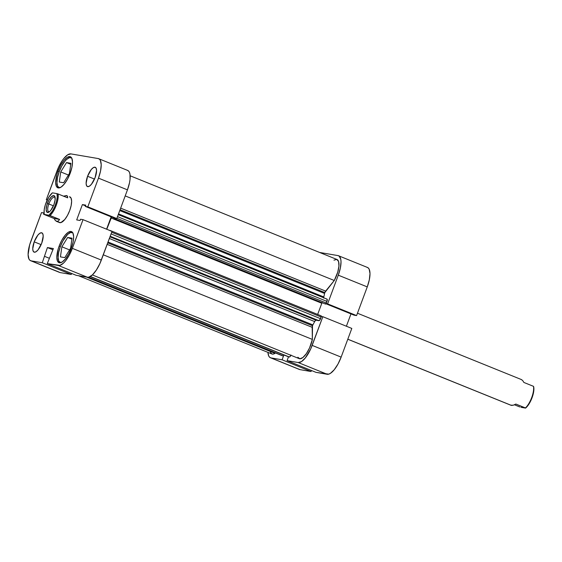 <?xml version="1.0" encoding="UTF-8"?>
<svg xmlns="http://www.w3.org/2000/svg" width="562" height="562" viewBox="0 0 562 562"><rect width="100%" height="100%" fill="white"/><g stroke="black" fill="none" stroke-linecap="round" stroke-linejoin="round"><path stroke-width="0.84" d="M311.06 371.517L282.089 359.792L270.947 357.889L299.925 369.613L311.06 371.517L311.439 370.506L311.06 371.517L282.089 359.792L270.947 357.889L269.69 357.299L268.741 356.027L267.933 352.374A19.649 7.088 112 0 0 270.406 357.734A19.649 7.088 112 0 0 270.947 357.889L299.925 369.613L311.06 371.517M341.141 357.123L312.17 345.391L322.834 316.701L351.812 328.426L341.141 357.123L351.812 328.426L322.834 316.701L310.695 348.953L305.25 358.022L301.457 361.612L298.204 362.539L287.07 360.642L288.489 356.821L287.07 360.642L316.048 372.367L328.707 374.151L330.435 373.337L334.228 369.747L337.987 364.057L341.141 357.123L312.17 345.391A19.649 7.088 112 0 1 298.204 362.539L287.07 360.642L316.048 372.367L327.182 374.271L298.204 362.539L327.182 374.271A19.649 7.088 -68 0 0 341.141 357.123M338.521 255.745A19.649 7.088 112 0 1 338.282 275.176L367.26 286.901L356.589 315.591L354.109 315.17L325.96 303.782L354.109 315.17L356.589 315.591L367.26 286.901A19.649 7.088 -68 0 0 367.499 267.47L338.521 255.745A19.649 7.088 112 0 0 337.98 255.591L319.609 252.457L337.98 255.591L339.244 256.181L340.79 259.363L341.022 261.829L340.354 268.053L338.282 275.176L327.611 303.866L326.086 303.606L327.611 303.866L338.282 275.176L367.26 286.901L369.325 279.778L370 273.561L369.164 269.184L368.215 267.905L366.958 267.315M321.309 316.441L322.834 316.701L321.309 316.441M283.55 355.858L282.089 359.792L283.55 355.858M298.661 369.023L299.925 369.613A19.649 7.088 -68 0 1 299.384 369.459L270.406 357.734M346.389 326.234L350.969 313.898L346.389 326.234M356.589 315.591L327.611 303.866L356.589 315.591M72.891 232.907L70.601 232.513L67.644 234.41L62.958 240.831L60.359 246.542L58.652 252.401L58.104 257.529L58.785 261.133L60.759 262.686A16.179 5.838 112 0 1 60.162 262.538A16.179 5.838 112 0 1 60.359 246.542A16.179 5.838 112 0 1 72.301 232.542A16.179 5.838 112 0 1 72.835 232.858M71.746 158.027L69.456 157.641L66.499 159.538L64.911 161.266L61.813 165.952L59.214 171.67L57.507 177.529L56.959 182.657L57.64 186.261L59.614 187.813A16.179 5.838 112 0 1 59.017 187.666A16.179 5.838 112 0 1 59.214 171.67A16.179 5.838 112 0 1 71.156 157.669A16.179 5.838 112 0 1 71.69 157.978M34.198 241.843L41.131 244.646L34.198 241.843L32.744 248.903L33.186 251.221L34.352 252.205L36.073 251.713L38.083 249.816L41.743 243.128A10.404 3.751 112 0 1 34.071 252.127A10.404 3.751 112 0 1 34.198 241.843A10.404 3.751 112 0 1 41.876 232.844A10.404 3.751 112 0 1 41.743 243.128L43.197 236.068L42.754 233.75L41.588 232.759L39.867 233.258L37.858 235.155L34.198 241.843M87.574 176.271L94.507 179.081L87.574 176.271L86.119 183.338L86.562 185.657L87.728 186.64L89.449 186.148L91.458 184.252L95.119 177.564A10.404 3.751 112 0 1 87.447 186.563A10.404 3.751 112 0 1 87.574 176.271A10.404 3.751 112 0 1 95.245 167.279A10.404 3.751 112 0 1 95.119 177.564L96.573 170.497L96.13 168.186L94.964 167.195L93.243 167.687L91.234 169.591L87.574 176.271M59.151 246.1L60.345 246.585L59.151 246.1L58.132 249.177L56.811 257.48L57.521 261.211L59.403 262.805L62.178 262.004L65.41 258.949L68.62 254.094L71.311 248.179A16.755 6.049 112 0 1 58.947 262.672A16.755 6.049 112 0 1 59.151 246.1A16.755 6.049 112 0 1 71.514 231.607A16.755 6.049 112 0 1 71.311 248.179L73.081 242.103L73.65 236.799L72.941 233.061L71.058 231.474L68.283 232.268L65.052 235.33L61.841 240.185L59.151 246.1M58.005 171.227L59.2 171.712L58.005 171.227L56.987 174.304L55.666 182.608L56.376 186.338L58.258 187.926L61.033 187.132L64.265 184.076L67.475 179.215L70.166 173.3A16.755 6.049 112 0 1 57.802 187.799A16.755 6.049 112 0 1 58.005 171.227A16.755 6.049 112 0 1 70.369 156.728A16.755 6.049 112 0 1 70.166 173.3L71.936 167.23L72.505 161.919L71.796 158.189L69.913 156.601L67.138 157.395L63.906 160.451L60.696 165.312L58.005 171.227M58.947 222.25L60.914 222.587L64.806 219.475L67.461 215.457L69.688 210.56A13.867 5.002 112 0 1 59.46 222.559L56.46 221.344M98.715 158.709L127.693 170.434A19.649 7.088 -68 0 1 127.455 189.858L98.476 178.133A19.649 7.088 112 0 0 98.715 158.709A19.649 7.088 112 0 0 98.174 158.554L70.917 153.897A19.649 7.088 112 0 0 56.959 171.045L46.288 199.742L47.313 199.917L46.288 199.742L58.427 167.49L61.953 161.048L63.871 158.421L67.665 154.831L70.917 153.897L98.174 158.554L99.439 159.144L100.387 160.416L101.216 164.792L100.549 171.017L98.476 178.133L87.805 206.83L116.784 218.555L127.455 189.858L98.476 178.133L87.805 206.83L85.333 206.409L85.796 205.151L82.396 204.575L76.692 219.911L80.092 220.494L80.556 219.243L83.028 219.665L72.358 248.355L69.203 255.288L65.445 260.986L63.513 263.086L59.923 265.39L47.264 263.599L76.242 275.331L87.377 277.228L58.399 265.503L47.264 263.599L53.376 248.559L47.419 247.547L42.283 262.749L31.142 260.852L29.884 260.262L28.936 258.984L28.1 254.607L29.646 244.87L41.511 212.577L30.84 241.267A19.649 7.088 112 0 0 30.601 260.698L59.579 272.422A19.649 7.088 -68 0 0 60.12 272.577L71.255 274.474L71.634 273.462L71.255 274.474L42.283 262.749L31.142 260.852L60.12 272.577L71.255 274.474L42.283 262.749L47.419 247.547L52.926 249.774L47.419 247.547L53.376 248.559L47.264 263.599L76.242 275.331L87.377 277.228L88.901 277.115L92.491 274.811L96.341 270.076L99.867 263.641L112.007 231.389L83.028 219.665L72.358 248.355L101.336 260.08L112.007 231.389L83.028 219.665L80.556 219.243L80.092 220.494L76.692 219.911L82.396 204.575L85.536 205.847L82.396 204.575L85.796 205.151L85.333 206.409L114.304 218.133L116.784 218.555L127.455 189.858L129.52 182.741L130.047 179.454L129.963 174.051L129.358 172.141L128.41 170.869L127.153 170.279M58.855 271.987L31.142 260.852A19.649 7.088 112 0 1 30.601 260.698M106.583 229.191L111.164 216.862L106.583 229.191M41.511 212.577L43.991 212.998L43.52 214.248L44.342 214.389L43.52 214.248L44.096 213.04L41.511 212.577M69.864 196.848A13.867 5.002 112 0 1 69.688 210.56L71.156 205.537L71.627 201.14L71.037 198.056L69.477 196.735M46.288 199.742L47.215 200.114L46.288 199.742M58.399 265.503L87.377 277.228A19.649 7.088 -68 0 0 101.336 260.08L72.358 248.355A19.649 7.088 112 0 1 58.399 265.503M49.259 258.239L44.651 256.377L49.259 258.239M116.784 218.555L114.304 218.133L85.333 206.409L87.805 206.83L116.784 218.555M63.646 182.762L69.442 173.412L70.882 163.317L66.52 162.573L70.742 164.28L66.52 162.573L60.724 171.923L68.431 175.042L60.724 171.923L59.291 182.018L63.646 182.762L69.442 173.412L70.882 163.317L66.52 162.573L60.724 171.923L59.291 182.018L63.646 182.762M64.792 257.635L70.587 248.285L72.027 238.19L67.665 237.445L71.887 239.159L67.665 237.445L61.869 246.795L69.576 249.914L61.869 246.795L60.436 256.89L64.792 257.635L70.587 248.285L72.027 238.19L67.665 237.445L61.869 246.795L60.436 256.89L64.792 257.635M522.569 380.376L521.115 379.498L522.569 380.376L523.889 382.455L522.569 380.376M533.486 386.333L523.889 382.455L533.486 386.333A13.867 5.002 112 0 1 525.449 407.942A13.867 5.002 -68 0 0 533.486 386.333L533.486 386.333M515.86 404.057L525.561 408.103L526.432 407.309L529.896 402.469L532.636 396.069L533.731 391.328L533.598 386.494A13.172 4.756 -68 0 1 532.066 397.72A13.172 4.756 -68 0 1 525.561 408.103L520.974 407.317L525.449 407.942L515.86 404.057L513.331 405.202L515.86 404.057M510.844 405.181L513.331 405.202L511.469 405.42L347.808 339.195L511.104 405.321L347.794 339.237M55.132 197.585A7.861 2.838 -68 0 0 48.817 203.957L47.398 203.479A9.013 3.253 112 0 1 54.957 196.805A9.013 3.253 112 0 1 53.938 204.596L55.132 199.826L54.816 196.468L53.804 195.611L51.458 196.721L48.845 200.297L46.85 205.137L46.14 209.605L46.955 212.197L49.027 212.043L50.77 210.392L53.938 204.596A9.013 3.253 112 0 1 48.718 212.218A9.013 3.253 112 0 1 47.398 203.479L48.817 203.957A7.861 2.838 112 0 1 54.619 197.157A7.861 2.838 112 0 1 55.132 197.585M53.446 205.833L48.817 203.957L53.446 205.833M63.527 196.166L66.85 195.625M56.839 221.449L55.385 220.571L54.064 218.492L59.628 219.44L54.064 218.492L44.468 214.614L50.032 215.562A13.867 5.002 -68 0 0 58.069 193.953L67.658 197.838L67.117 195.766L66.485 195.527L67.524 196.243L67.658 197.838L58.069 193.953A13.867 5.002 112 0 1 50.032 215.562L59.628 219.44L58.293 221.063L56.839 221.449L59.839 222.664L55.385 220.571L54.064 218.492L44.468 214.614L44.145 213.476L44.222 209.619L45.318 204.877L48.894 197.058L52.392 192.843L56.98 193.63L57.261 197.044L56.488 201.575L54.795 206.493L52.449 211.024L48.95 215.239L44.356 214.452A13.172 4.756 112 0 1 45.887 203.226A13.172 4.756 112 0 1 52.392 192.843L56.98 193.63A13.172 4.756 112 0 1 55.448 204.856A13.172 4.756 112 0 1 48.95 215.239L59.628 219.44L58.293 221.063L56.446 221.337M58.069 193.953L56.98 193.63L58.069 193.953M49.386 211.783A7.861 2.838 112 0 1 48.718 211.733A7.861 2.838 112 0 1 48.817 203.957A7.861 2.838 -68 0 0 49.386 211.783M66.485 195.527L63.429 196.208M519.885 406.993L514.427 404.781L519.885 406.993M333.954 260.136L336.828 259.433L338.598 261.541L338.928 266.051L337.748 272.099L334.271 280.501L325.644 291.102L120.654 208.151L325.644 291.102A2.311 0.836 -68 0 0 324.829 292.584L120.064 209.724L324.829 292.584L324.576 293.448A42.761 15.427 112 0 1 323.803 296.961L323.705 298.099M92.351 274.944L299.188 358.64A15.603 5.627 -68 0 0 312.36 339.413L312.17 327.316L107.18 244.365L312.17 327.316A2.311 0.836 -68 0 1 312.493 325.742L312.879 324.906A42.761 15.427 -68 0 0 314.657 321.562A2.311 0.836 -68 0 1 316.013 320.2L109.983 236.834L316.013 320.2L318.9 320.691L110.201 236.244L318.9 320.691A2.311 0.836 -68 0 0 320.544 318.675L321.162 317.003L111.69 232.239L321.162 317.003A1.159 0.414 -68 0 0 321.176 315.858A1.159 0.414 -68 0 0 321.148 315.851L321.162 317.003L319.504 320.41L315.711 320.263L314.657 321.562A42.761 15.427 112 0 1 312.879 324.906L108.052 242.018L312.879 324.906A2.311 0.836 -68 0 0 312.493 325.742L107.735 242.882L312.493 325.742L312.36 339.413L309.55 347.934L306.36 353.631L302.911 357.502L299.876 358.788L297.846 357.249M78.49 275.71L271.924 353.99A15.603 5.627 -68 0 0 274.973 353.343L86.52 277.08L274.973 353.343L273.272 354.088L271.846 353.955L270.392 352.135M115.329 218.161L114.887 218.709L113.903 218.625L114.114 218.056L113.903 218.625L325.524 304.077L114.697 218.758A1.159 0.414 112 0 0 115.252 218.295M111.613 217.002L106.773 229.268L110.981 217.958L321.815 303.269L317.656 314.432L321.815 303.269L110.981 217.958A1.159 0.414 112 0 1 111.578 217.023M321.148 315.851L110.377 230.56A1.159 0.414 112 0 0 110.321 230.539L109.604 230.413L110.496 230.905M130.166 175.794L337.003 259.496A15.603 5.627 -68 0 1 334.271 280.501L125.207 195.906L334.271 280.501L324.829 292.584A2.311 0.836 -68 0 0 324.576 293.448L119.755 210.56L324.576 293.448A42.761 15.427 -68 0 1 323.803 296.961L118.512 213.89L323.803 296.961M326.936 299.089L327.112 300.965L325.524 304.077A1.159 0.414 -68 0 0 326.346 303.066L326.972 301.394L117.5 216.63L326.972 301.394A2.311 0.836 -68 0 0 327 299.103A2.311 0.836 -68 0 0 326.936 299.089L118.238 214.635M322.216 302.525L321.815 303.269A1.159 0.414 -68 0 1 322.012 302.841M290.983 354.987L289.943 356.722L288.685 356.898L90.334 276.476L289.339 357.01A2.311 0.836 -68 0 0 290.87 355.275M284.098 354.966L283.473 355.915L282.482 355.795M275.324 352.915L274.973 353.343L275.324 352.915M314.657 321.562L109.365 238.492L314.657 321.562M312.36 339.413L103.296 254.818L312.36 339.413M320.544 318.675L111.072 233.911L320.544 318.675M116.875 218.302L326.346 303.066L116.875 218.302M282.503 355.809A2.311 0.836 -68 0 0 282.567 355.844A2.311 0.836 -68 0 0 282.63 355.858L88.325 277.235L283.276 355.971A1.159 0.414 -68 0 0 284.07 355.029M88.592 277.192L283.276 355.971L88.592 277.192M90.173 276.567L288.657 356.884A1.159 0.414 -68 0 0 288.685 356.898M321.176 315.858L110.349 230.546A1.159 0.414 112 0 1 110.482 230.771M72.758 232.731L72.301 232.542M71.613 157.859L71.156 157.669M59.474 187.856L59.038 187.68M60.619 262.728L60.183 262.552M521.508 379.61L357.467 313.224M118.238 214.628L327 299.103M88.311 277.242L282.567 355.844"/></g></svg>
